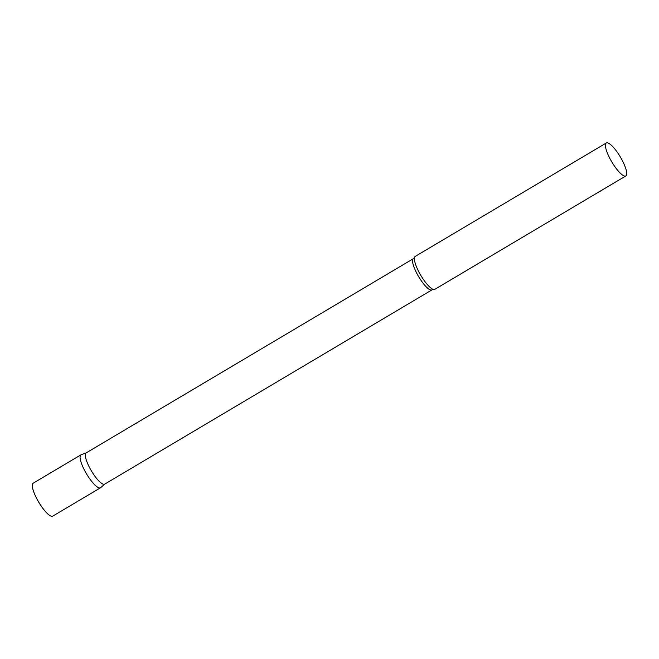 <?xml version="1.0" encoding="UTF-8"?>
<svg xmlns="http://www.w3.org/2000/svg" width="659" height="659" viewBox="0 0 659 659"><rect width="100%" height="100%" fill="white"/><g stroke="black" fill="none" stroke-linecap="round" stroke-linejoin="round"><path stroke-width="0.99" d="M100.514 487.784A19.16 4.926 -120.7 0 1 85.909 472.824A19.16 4.926 -120.7 0 1 80.958 454.834L33.197 483.187A19.16 4.926 -120.7 0 0 38.156 501.178A19.16 4.926 -120.7 0 0 52.753 516.137L100.514 487.784M431.942 289.886A18.164 4.671 59.3 0 1 431.678 290.001A18.164 4.671 59.3 0 1 418.374 276.187A18.164 4.671 59.3 0 1 413.399 258.657L86.156 452.906A18.164 4.671 59.3 0 0 91.131 470.435A18.164 4.671 59.3 0 0 104.443 484.258A18.164 4.671 59.3 0 0 104.699 484.143L431.942 289.886L433.704 289.499A19.16 4.926 59.3 0 0 434.553 289.458A19.16 4.926 59.3 0 0 434.825 289.334L625.861 175.937A19.16 4.926 59.3 0 0 620.613 157.443A19.16 4.926 59.3 0 0 606.577 142.863A19.16 4.926 59.3 0 0 606.296 142.987A19.16 4.926 59.3 0 0 611.544 161.48A19.16 4.926 59.3 0 0 625.58 176.06A19.16 4.926 59.3 0 0 625.861 175.937M81.23 454.71A19.16 4.926 59.3 0 0 81.164 454.735A19.16 4.926 59.3 0 0 85.975 472.94A19.16 4.926 59.3 0 0 100.242 487.907A19.16 4.926 59.3 0 0 100.703 487.644L104.797 484.085M606.296 142.987L415.269 256.384A19.16 4.926 59.3 0 0 414.593 257.29A19.16 4.926 59.3 0 0 420.804 275.38A19.16 4.926 59.3 0 0 433.704 289.499M86.255 452.848L81.164 454.735M413.399 258.657L414.593 257.29"/></g></svg>
